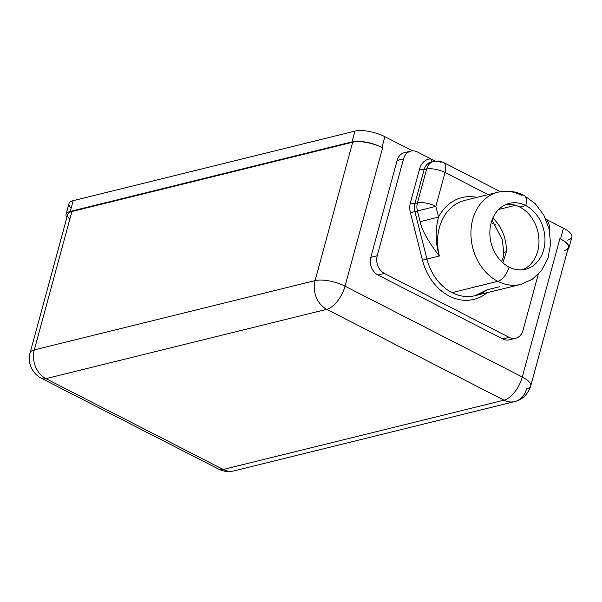 <?xml version="1.0" encoding="UTF-8"?>
<svg xmlns="http://www.w3.org/2000/svg" width="602" height="602" viewBox="0 0 602 602"><rect width="100%" height="100%" fill="white"/><g stroke="black" fill="none" stroke-linecap="round" stroke-linejoin="round"><path stroke-width="0.9" d="M326.728 309.33L504.009 400.164L223.229 469.47L45.948 378.635L326.728 309.33A22.048 10.874 -62.9 0 0 345.014 286.168L522.295 377.01A22.048 10.874 117.1 0 1 504.009 400.164L326.728 309.33A22.048 17.631 -103.9 0 1 315.087 280.592A22.048 7.555 15.2 0 1 345.014 286.168A22.048 10.874 117.1 0 1 326.728 309.33L45.948 378.635A22.048 17.631 -103.9 0 1 34.306 349.897L315.087 280.592A22.048 17.631 76.1 0 0 326.728 309.33M69.824 219.166A22.048 7.555 15.2 0 1 71.901 211.513L34.306 349.897A22.048 7.555 -164.8 0 0 30.1 352.87A22.048 7.555 15.2 0 1 34.306 349.897A22.048 17.631 76.1 0 0 45.948 378.635A22.048 10.874 117.1 0 1 41.32 378.267A22.048 10.874 -62.9 0 0 45.948 378.635L223.229 469.47A22.048 10.874 117.1 0 1 218.609 469.108A22.048 10.874 -62.9 0 0 223.229 469.47A22.048 17.631 76.1 0 0 233.945 470.892A22.048 17.631 -103.9 0 1 223.229 469.47L504.009 400.164A22.048 17.631 76.1 0 0 514.725 401.587A22.048 17.631 76.1 0 0 526.517 388.93A22.048 7.555 -164.8 0 0 530.723 385.957A22.048 7.555 -164.8 0 0 522.295 377.01A22.048 7.555 15.2 0 1 530.723 385.957C527.713 394.551 522.385 399.758 514.725 401.587A22.048 17.631 -103.9 0 1 504.009 400.164A22.048 10.874 -62.9 0 0 522.295 377.01L559.898 238.618L560.545 238.956A22.048 7.555 15.2 0 1 568.318 247.572L530.723 385.957M384.874 136.684L412.521 150.846L384.874 136.684A22.048 7.555 -164.8 0 0 354.954 131.108L352.027 141.876A22.048 7.555 -164.8 0 1 381.954 147.452A22.048 7.555 -164.8 0 0 352.027 141.876L70.261 211.422A22.048 7.555 -164.8 0 0 66.867 217.548A22.048 7.555 -164.8 0 1 66.054 214.387L68.974 203.626A22.048 7.555 15.2 0 1 73.181 200.662L70.261 211.422L352.027 141.876L354.954 131.108A22.048 7.555 15.2 0 1 384.874 136.684L381.946 147.452L382.609 147.783L345.014 286.168A22.048 7.555 -164.8 0 0 315.087 280.592L352.682 142.207A22.048 7.555 15.2 0 1 381.946 147.452L382.609 147.783L345.014 286.168L522.295 377.01L559.898 238.618L560.545 238.956A22.048 7.555 15.2 0 1 564.112 250.537M568.973 247.911A22.048 7.555 -164.8 0 1 567.776 249.574A22.048 7.555 -164.8 0 0 560.552 238.956L563.472 228.196L546.353 219.421L563.472 228.196A22.048 7.555 15.2 0 1 571.9 237.15L568.973 247.911A22.048 7.555 -164.8 0 0 560.552 238.956M514.725 401.587L233.945 470.892C228.625 472.141 223.515 471.547 218.609 469.108L41.32 378.267C30.747 372.751 27.466 360.447 30.1 352.87L67.695 214.478A22.048 7.555 15.2 0 1 71.901 211.513L352.682 142.207L71.901 211.513L34.306 349.897L315.087 280.592L352.682 142.207A22.048 7.555 15.2 0 1 381.946 147.452M512.37 338.399A13.568 10.851 -103.9 0 1 502.715 338.949L377.958 275.024A13.568 10.851 -103.9 0 1 370.794 257.34L397.117 160.471A13.568 10.851 -103.9 0 1 407.735 152.517M71.104 208.315A22.048 7.555 -164.8 0 1 73.181 200.662L354.954 131.108L73.181 200.662L70.261 211.422A22.048 7.555 -164.8 0 0 66.054 214.387M567.694 240.115A22.048 7.555 -164.8 0 0 563.472 228.196M397.117 160.471A13.568 10.851 -103.9 0 1 404.371 152.682L410.797 151.094A13.568 10.851 76.1 0 0 403.543 158.883L397.117 160.471L370.794 257.34L377.221 255.752A13.568 10.851 76.1 0 0 384.385 273.436L377.958 275.024L502.715 338.949L509.142 337.361A13.568 10.851 76.1 0 0 515.733 338.234A13.568 10.851 76.1 0 0 522.987 330.445L538.233 274.324L522.987 330.445A13.568 10.851 76.1 0 1 509.142 337.361L384.385 273.436L377.958 275.024A13.568 10.851 -103.9 0 1 370.794 257.34L377.221 255.752L403.543 158.883L397.117 160.471M515.733 338.234L509.307 339.821A13.568 10.851 -103.9 0 1 502.715 338.949L509.142 337.361L384.385 273.436A13.568 10.851 76.1 0 1 377.221 255.752L403.543 158.883A13.568 10.851 76.1 0 1 417.389 151.967L430.859 158.868L417.389 151.967A13.568 10.851 76.1 0 0 410.797 151.094M430.859 158.868L435.111 161.05L430.859 158.868A16.879 13.492 76.1 0 0 419.602 168.869A16.879 13.492 -103.9 0 1 430.859 158.868A3.311 1.956 88 0 0 432.477 161.637A3.311 1.956 88 0 1 430.859 158.868M549.694 231.65A13.568 10.851 76.1 0 0 545.442 218.368A13.568 10.851 76.1 0 1 549.694 231.65M487.191 292.692L486.672 293.106A50.794 40.62 -103.9 0 1 422.476 260.207L410.413 212.769A16.879 13.492 -103.9 0 1 410.413 202.693L419.602 168.869A3.311 1.136 -164.8 0 0 424.094 169.704A13.568 10.851 -103.9 0 1 431.348 161.915L433.869 161.291A13.568 10.851 76.1 0 0 426.615 169.079L424.094 169.704A3.311 1.136 15.2 0 1 419.602 168.869L410.413 202.693A16.879 13.492 76.1 0 0 410.413 212.769L422.476 260.207A50.794 40.62 76.1 0 0 486.672 293.106L487.191 292.692M499.389 286.763L486.98 289.825A47.49 37.979 -103.9 0 1 475.113 295.672A47.49 37.979 -103.9 0 1 452.034 292.625A47.49 37.979 -103.9 0 1 426.961 259.071L422.476 260.207L426.961 259.071L414.898 211.626L410.413 212.769L414.898 211.626A13.568 10.851 -103.9 0 1 414.898 203.529A3.311 1.136 15.2 0 1 410.413 202.693A3.311 1.136 -164.8 0 0 414.898 203.529L424.094 169.704L414.898 203.529L417.419 202.912L426.615 169.079L424.094 169.704A13.568 10.851 -103.9 0 1 431.348 161.915M440.461 162.164A13.568 10.851 76.1 0 0 433.869 161.291L438.745 160.997L443.305 162.389A13.568 6.69 -62.9 0 0 440.461 162.164M486.559 290.029L475.113 295.672A47.49 37.979 -103.9 0 1 452.034 292.625L497.809 281.322A47.49 37.979 76.1 0 0 520.888 284.377A47.49 37.979 76.1 0 0 520.911 284.37M433.869 161.291A13.568 10.851 -103.9 0 0 426.615 169.079A13.568 4.65 -164.8 0 1 445.028 172.511A13.568 6.69 -62.9 0 0 443.305 162.389A13.568 6.69 117.1 0 1 445.028 172.511L488.177 194.619L445.028 172.511L435.84 206.343L438.557 217.029C435.08 230.024 435.351 243.02 439.37 256.008A47.49 37.979 -103.9 0 1 464.759 200.406L498.125 192.166A47.49 37.979 76.1 0 0 470.922 233.17A47.49 37.979 76.1 0 0 497.809 281.322L452.034 292.625A47.49 37.979 -103.9 0 1 426.961 259.071L439.37 256.008C428.428 241.951 422.017 230.513 420.136 221.694L417.427 211.009L414.898 211.626L426.961 259.071L439.37 256.008C435.351 243.02 435.08 230.024 438.557 217.029A50.884 40.688 -103.9 0 1 476.965 197.388A50.884 40.688 76.1 0 0 438.557 217.029L420.136 221.694L417.427 211.009L414.898 211.626A13.568 10.851 -103.9 0 1 414.898 203.529L417.419 202.912A13.568 10.851 76.1 0 0 417.427 211.009A13.568 10.851 -103.9 0 1 417.419 202.912A13.568 4.65 15.2 0 1 435.84 206.343L417.427 211.009L435.84 206.343A13.568 4.65 -164.8 0 0 417.419 202.912L426.615 169.079A13.568 4.65 15.2 0 1 445.028 172.511L435.84 206.343L438.557 217.029L420.136 221.694C422.017 230.513 428.428 241.951 439.37 256.008A47.49 37.979 -103.9 0 1 464.759 200.406M475.113 295.672L520.888 284.377A47.49 37.979 -103.9 0 1 497.809 281.322A13.568 6.69 -62.9 0 0 509.059 267.07A33.923 27.128 76.1 0 0 543.681 249.777A33.923 27.128 76.1 0 0 525.772 205.568A13.568 6.69 -62.9 0 0 524.049 195.447A13.568 6.69 -62.9 0 0 521.204 195.221A47.49 37.979 76.1 0 0 498.125 192.166C506.786 190.074 515.432 191.165 524.049 195.447A13.568 6.69 117.1 0 1 525.772 205.568A33.923 27.128 76.1 0 0 491.149 222.86A33.923 27.128 76.1 0 0 509.059 267.07A13.568 6.69 117.1 0 1 497.809 281.322A47.49 37.979 -103.9 0 1 470.922 233.17A47.49 37.979 -103.9 0 1 498.125 192.166M509.059 267.07A33.923 27.128 76.1 0 0 525.546 269.252A33.923 27.128 76.1 0 0 544.976 239.965A33.923 27.128 76.1 0 0 525.772 205.568L519.789 207.043A33.923 27.128 -103.9 0 1 538.956 239.536A33.923 27.128 -103.9 0 1 522.498 269.779A33.923 27.128 76.1 0 0 538.956 239.536A33.923 27.128 76.1 0 0 519.789 207.043L525.772 205.568A33.923 27.128 76.1 0 0 509.284 203.386A33.923 27.128 76.1 0 0 489.855 232.673A33.923 27.128 76.1 0 0 509.059 267.07M506.35 204.341A33.923 27.128 -103.9 0 1 519.789 207.043A33.923 27.128 76.1 0 0 506.35 204.341M506.365 251.749L502.858 262.818L506.365 251.749A13.568 2.701 -178.2 0 0 503.821 253.231A13.568 2.701 -178.2 0 1 506.365 251.749A37.226 29.769 -103.9 0 0 492.842 218.082A37.226 29.769 -103.9 0 1 506.365 251.749M515.523 205.297L498.674 209.458L515.523 205.297M501.308 261.366L501.887 260.914L501.308 261.366M495.958 225.133L491.194 222.695L495.958 225.133M443.305 162.389L500.458 191.677M520.888 284.377L532.221 279.351L541.552 270.456L547.925 258.348L550.582 244.119L549.182 229.227L543.854 215.23L535.155 203.581L524.049 195.447M492.045 220.054L502.361 239.852L503.821 253.231L503.174 257.332L501.564 261.614"/></g></svg>
